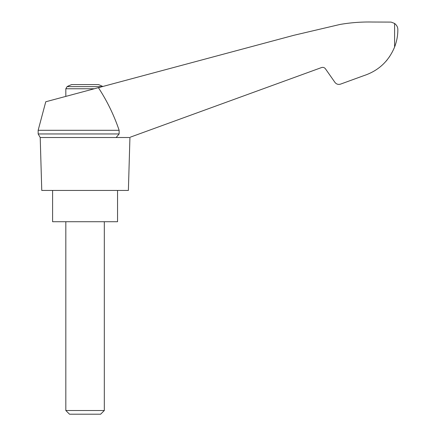 <?xml version="1.0" encoding="UTF-8"?>
<svg xmlns="http://www.w3.org/2000/svg" width="436" height="436" viewBox="0 0 436 436"><rect width="100%" height="100%" fill="white"/><g stroke="black" fill="none" stroke-linecap="round" stroke-linejoin="round"><path stroke-width="0.65" d="M38.155 130.299L38.155 133.956L119.137 133.956L119.137 130.299L38.155 130.299L45.758 101.773L293.908 35.283L340.102 24.438C350.773 22.607 361.52 21.805 372.339 22.029L391.108 22.094L394.591 23.446C396.815 25.239 397.899 27.337 397.845 29.73C397.845 35.589 396.76 41.36 394.591 47.044C388.661 61.313 378.361 70.866 363.678 75.701L340.527 84.126C338.265 84.791 336.407 84.203 334.935 82.366L325.441 68.801C324.411 67.509 323.109 67.1 321.528 67.564L130.429 137.122M119.137 130.299C114.003 115.169 107.093 100.961 98.4 87.669M129.339 137.514L40.21 137.514L41.763 190.445L128.38 190.445L129.933 137.514M102.782 86.497A38.493 38.493 0 0 0 98.465 84.584L71.678 84.584A38.493 38.493 0 0 0 67.106 86.628L65.825 88.759L94.34 88.759M386.067 61.187L387.272 59.743M389.31 57.007L389.631 56.533L389.31 57.007M363.678 75.701L349.034 81.025M119.137 133.956L116.14 137.514M52.593 190.445L52.593 221.722L117.551 221.722L117.551 190.445M65.825 410.51L69.515 414.2L100.629 414.2L104.318 410.51L65.825 410.51L65.825 221.722M102.28 86.628L67.106 86.628M394.591 23.446L394.591 47.044M38.155 133.956L40.21 137.514M104.318 410.51L104.318 221.722M65.825 96.4L65.825 88.759"/></g></svg>
